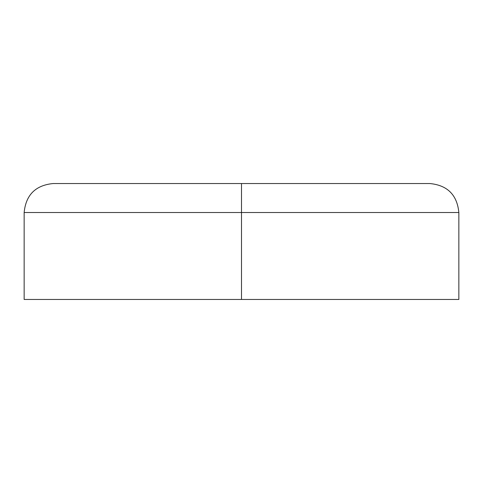 <?xml version="1.0" encoding="UTF-8"?>
<svg xmlns="http://www.w3.org/2000/svg" width="483" height="483" viewBox="0 0 483 483"><rect width="100%" height="100%" fill="white"/><g stroke="black" fill="none" stroke-linecap="round" stroke-linejoin="round"><path stroke-width="0.72" d="M241.5 299.46L458.85 299.46L241.5 299.46L241.5 212.52L241.5 299.46L24.15 299.46L241.5 299.46M458.85 299.46L458.85 212.52L241.5 212.52L458.85 212.52L241.5 212.52L241.5 183.54L429.87 183.54L241.5 183.54L241.5 212.52L24.15 212.52C25.871 194.921 35.531 185.261 53.13 183.54M61.238 183.54L407.628 183.54M415.531 183.54L421.762 183.54M241.5 183.54L53.13 183.54L241.5 183.54M458.85 212.52C457.129 194.921 447.469 185.261 429.87 183.54M24.15 299.46L24.15 212.52"/></g></svg>
